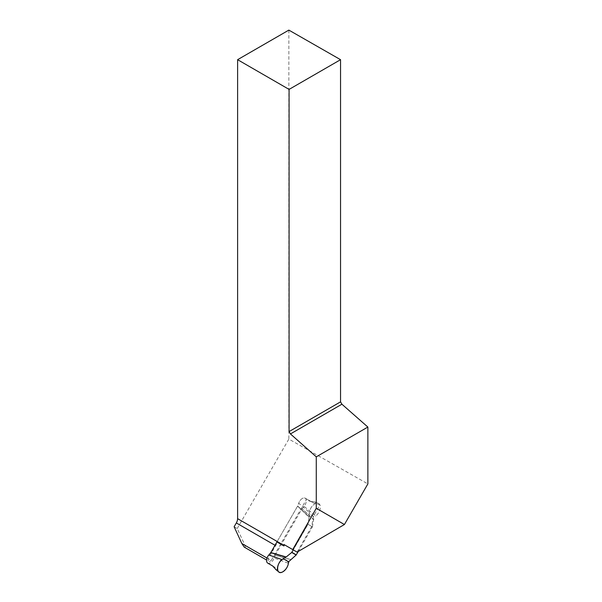 <?xml version="1.0" encoding="UTF-8"?>
<svg xmlns="http://www.w3.org/2000/svg" width="602" height="602" viewBox="0 0 602 602"><rect width="100%" height="100%" fill="white"/><g stroke="black" fill="none" stroke-linecap="round" stroke-linejoin="round"><path stroke-width="0.45" stroke-dasharray="3.01 2.26" d="M234.133 526.765L237.211 528.541L244.931 545.299L271.231 560.485L306.23 499.863A5.629 3.251 120 0 0 304.898 498.057A5.629 3.251 120 0 0 298.72 503.227L297.606 506.147L309.127 517.246L307.991 524.304L309.15 516.99L297.606 506.147L276.935 541.951A6.155 3.552 -60 0 1 275.686 545.668L268.153 558.709L267.002 558.046M237.211 528.541L288.855 439.084L367.867 483.91M297.11 552.109L311.685 526.622L313.386 516.253L319.918 504.943L315.598 503.317A3.845 3.138 -60 0 1 313.634 503.024L305.334 498.23L313.634 503.024L310.203 501.045L315.034 502.068L315.598 503.317M311.49 501.782L306.23 499.863M266.551 560.003L244.209 547.105M268.153 558.709L268.153 560.929M269.312 561.598L271.231 560.485M245.368 547.775L244.931 545.299M288.855 30.1L288.855 439.084M297.004 552.049L284.52 544.84M315.034 502.068L310.203 501.045L313.996 503.234L305.334 498.23L313.996 503.234C315.847 503.565 316.193 503.182 315.034 502.068M313.386 516.253L309.112 513.784L309.15 516.99L297.681 506.004L298.72 503.227L309.368 512.355L298.72 503.227A5.629 3.251 -60 0 1 304.898 498.057A5.629 3.251 -60 0 1 303.995 506.274L315.696 516.004A7.788 4.5 -60 0 0 320.113 508.863A7.788 4.5 -60 0 0 318.345 503.332A7.788 4.5 120 0 0 312.889 505.387A7.788 4.5 120 0 0 309.368 512.355L309.112 513.784L314.583 516.945L315.696 516.004M319.918 504.943A7.788 4.5 120 0 0 318.345 503.332A7.788 4.5 -60 0 0 312.889 505.387A7.788 4.5 -60 0 0 309.368 512.355L309.15 516.99L297.681 506.004L276.935 541.951M311.738 526.464L307.991 524.304L293.257 549.882L307.991 524.304L312.415 526.855L313.552 519.797L302.031 508.698L313.604 519.564L314.583 516.945M272.698 565.993L276.499 568.19C277.71 569.62 277.545 570.117 276.002 569.673L275.693 569.454M267.469 562.893A5.629 3.251 120 0 0 274.128 558.001L288.403 563.269M290.615 559.514L275.242 555.089L274.128 558.001M275.174 555.232L290.442 559.679M275.242 555.089L302.031 508.698M298.253 551.44L312.415 526.855M302.114 508.562L303.995 506.274M275.009 545.277L275.686 545.668M311.685 526.622L312.355 527.013M304.898 498.057L305.334 498.23L304.898 498.057M314.695 501.902L318.345 503.332L314.695 501.902"/><path stroke-width="0.9" d="M292.738 549.581L316.276 508.276L316.276 456.843L290.442 433.937L289.08 431.581L289.08 89.405L340.551 59.688L340.551 401.865L341.913 404.213L367.867 427.059L367.867 483.91L344.419 524.523L297.11 552.109L283.896 544.479L283.896 545.389L237.609 518.661A6.155 3.552 -60 0 1 236.338 522.95L234.133 526.765L241.853 543.523L244.209 547.105L266.551 560.003M267.002 558.046L241.853 543.523M293.257 549.882L291.737 552.448L286.198 556.963L270.825 552.538L276.935 541.951L283.873 545.961A6.155 3.552 120 0 0 283.896 545.389M289.08 89.405L237.609 59.688L288.855 30.1L340.551 59.688M237.609 518.661L237.609 59.688M316.276 456.843L367.867 427.059M290.442 433.937L341.913 404.213M289.08 431.581L340.551 401.865M316.276 508.276L344.419 524.523M283.873 545.961L284.52 544.84L283.896 544.479M272.706 566L267.83 563.186L272.698 565.993L276.002 569.673M270.825 552.538L268.853 554.961L282.075 559.619A7.788 4.5 120 0 0 277.808 566.151A7.788 4.5 120 0 0 278.756 571.9A7.788 4.5 120 0 0 284.43 570.666A7.788 4.5 120 0 0 288.403 563.269L288.915 561.485L296.161 555.006L298.253 551.44M268.853 554.961A5.629 3.251 120 0 0 267.469 562.893L267.83 563.186M286.198 556.963L283.188 558.679L288.659 561.839M283.188 558.679L282.075 559.619M270.734 552.674L285.988 557.113M282.82 559.017C276.152 562.78 275.731 575.813 282.669 571.9C286.093 569.658 288.057 566.467 288.561 562.328C287.049 560.545 285.137 559.439 282.82 559.017M236.338 522.95L275.009 545.277M291.737 552.448L296.161 555.006M291.842 552.32L296.267 554.878M275.693 569.454L278.756 571.9"/></g></svg>
